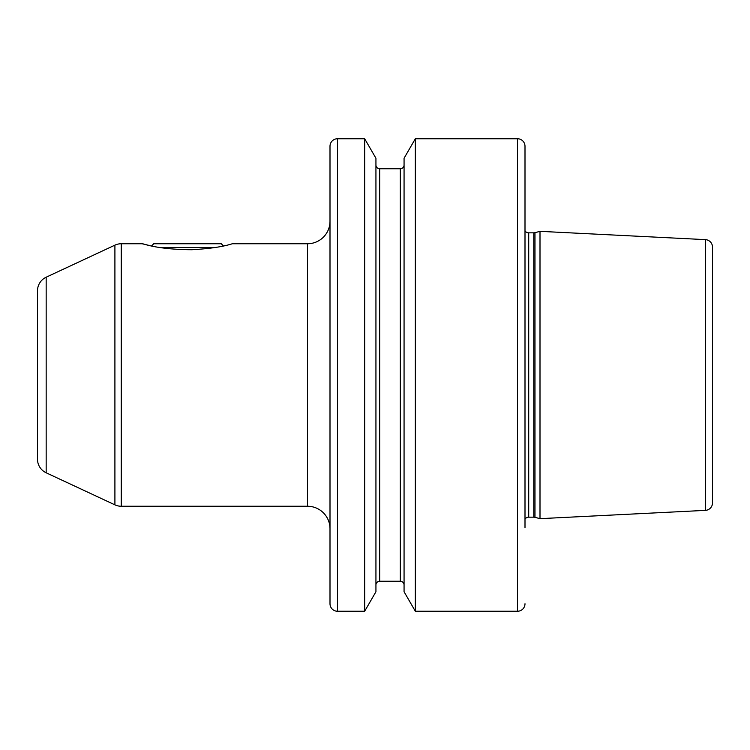 <?xml version="1.0" encoding="UTF-8"?>
<svg xmlns="http://www.w3.org/2000/svg" width="750" height="750" viewBox="0 0 750 750"><rect width="100%" height="100%" fill="white"/><g stroke="black" fill="none" stroke-linecap="round" stroke-linejoin="round"><path stroke-width="1.12" d="M330 603.75L330 146.25L330 603.75A7.5 7.5 0 0 0 337.5 611.25L364.669 611.25L364.669 138.75L375.938 158.269L375.938 591.731L364.669 611.25M364.669 138.75L337.5 138.75A7.5 7.5 0 0 0 330 146.25M375.938 585A3.75 3.75 0 0 1 379.688 581.25L379.688 168.75A3.75 3.75 0 0 1 375.938 165M379.688 581.25L400.312 581.25L400.312 168.75L379.688 168.75M404.062 165A3.75 3.75 0 0 1 400.312 168.75M404.062 585A3.75 3.75 0 0 0 400.312 581.25M415.331 611.25L404.062 591.731L404.062 158.269L415.331 138.75L517.5 138.75L517.5 611.25L415.331 611.25L415.331 138.75M525 146.25L525 519.122A4.5 4.5 0 0 1 528.713 517.163L528.713 232.838A4.5 4.5 0 0 1 525 230.878L525 146.25A7.5 7.5 0 0 0 517.5 138.75M525 603.75A7.5 7.5 0 0 1 517.5 611.25M525 527.578L525 222.422M528.713 232.838L533.812 232.838A4.5 4.5 0 0 0 534.975 232.688L540 231.337L705.375 239.625L705.375 510.375L540 518.663L540 231.337M528.713 517.163L533.812 517.163A4.5 4.5 0 0 1 534.975 517.312L540 518.663M705.375 510.375A7.5 7.5 0 0 0 712.5 502.884L712.5 247.116A7.5 7.5 0 0 0 705.375 239.625M307.5 506.25L307.5 243.75L232.875 243.75C231.994 243.375 223.866 247.922 191.822 249.731C155.081 249.525 142.022 243.009 142.125 243.75L121.247 243.75A15 15 0 0 0 114.909 245.156L46.163 277.209A15 15 0 0 0 37.5 290.803L37.5 459.197A15 15 0 0 0 46.163 472.791L114.909 504.844A15 15 0 0 0 121.247 506.25L307.5 506.25A22.5 22.5 0 0 1 330 528.75M37.5 326.25L37.5 423.75M142.125 243.75L149.541 245.522M150.909 245.812L151.556 245.944L153.75 243.75L221.25 243.75L223.444 245.944M224.213 245.784L225.441 245.522M215.109 247.5L159.891 247.5M307.5 243.75A22.5 22.5 0 0 0 330 221.25M337.5 138.75L337.5 611.25M533.812 517.163L533.812 232.838M534.975 517.312L534.975 232.688M121.247 243.75L121.247 506.25M114.909 245.156L114.909 504.844M46.163 277.209L46.163 472.791"/></g></svg>
